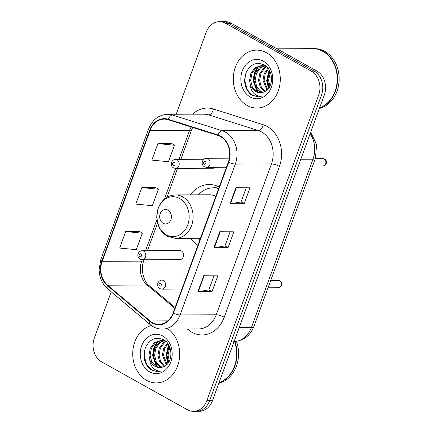<?xml version="1.0" encoding="UTF-8"?>
<svg xmlns="http://www.w3.org/2000/svg" width="433" height="433" viewBox="0 0 433 433"><rect width="100%" height="100%" fill="white"/><g stroke="black" fill="none" stroke-linecap="round" stroke-linejoin="round"><path stroke-width="0.65" d="M219.244 186.969A31.988 25.942 -90.3 0 0 209.171 184.512A31.988 25.942 -90.3 0 0 190.179 194.866M190.385 238.318A31.988 25.942 -90.3 0 0 197.93 245.208M178.38 259.205A4.525 3.67 -90.3 0 0 179.911 259.605A4.525 3.67 -90.3 0 0 183.478 256.027A4.525 3.67 -90.3 0 0 181.395 250.956A4.525 3.67 -90.3 0 0 179.868 250.555L142.094 250.734A4.525 3.67 89.7 0 1 143.621 251.135A4.525 3.67 89.7 0 1 145.704 256.206A4.525 3.67 89.7 0 1 142.138 259.784L140.14 259.27C135.875 256.818 138.111 250.848 142.094 250.734M211.813 167.842A4.525 3.67 -90.3 0 0 213.345 168.248A4.525 3.67 -90.3 0 0 215.569 167.306M111.232 291.799L94.351 337.94A18.105 14.684 -90.3 0 0 101.701 361.907L187.381 409.737A18.105 14.684 -90.3 0 0 193.502 411.35L199.148 411.323A18.105 14.684 -90.3 0 0 212.451 400.693L324.295 95.06A18.105 14.684 -90.3 0 0 316.945 71.093L231.265 23.263A18.105 14.684 -90.3 0 0 225.144 21.65L222.318 21.661A18.105 14.684 -90.3 0 1 228.44 23.279A18.105 14.684 -90.3 0 0 222.318 21.661L219.493 21.677A18.105 14.684 -90.3 0 0 206.195 32.307L176.209 114.252M193.502 411.35A18.105 14.684 -90.3 0 0 206.801 400.72L318.65 95.087A18.105 14.684 -90.3 0 0 311.295 71.12L314.12 71.109L228.44 23.279L314.12 71.109A18.105 14.684 -90.3 0 1 321.47 95.071A18.105 14.684 -90.3 0 0 314.12 71.109L316.945 71.093M206.801 400.72L209.626 400.704L321.47 95.071L209.626 400.704A18.105 14.684 -90.3 0 1 196.328 411.339A18.105 14.684 -90.3 0 0 209.626 400.704L212.451 400.693M266.447 52.702A28.968 23.496 -90.3 0 0 256.65 50.12A28.968 23.496 -90.3 0 0 233.804 73.025A28.968 23.496 -90.3 0 0 247.135 105.473A28.968 23.496 -90.3 0 0 256.926 108.055A28.968 23.496 -90.3 0 0 279.772 85.149A28.968 23.496 -90.3 0 0 266.447 52.702A28.968 23.496 -90.3 0 0 256.65 50.12A28.968 23.496 -90.3 0 0 233.804 73.025A28.968 23.496 -90.3 0 0 247.135 105.473A28.968 23.496 -90.3 0 0 256.926 108.055A28.968 23.496 -90.3 0 0 279.772 85.149A28.968 23.496 -90.3 0 0 266.447 52.702M151.42 325.567A28.968 23.496 -90.3 0 0 132.85 350.725A28.968 23.496 -90.3 0 0 146.554 380.326A28.968 23.496 -90.3 0 0 156.345 382.907A28.968 23.496 -90.3 0 0 178.878 361.609A28.968 23.496 -90.3 0 0 168.242 329.085A28.968 23.496 -90.3 0 1 178.878 361.609A28.968 23.496 -90.3 0 1 156.345 382.907A28.968 23.496 -90.3 0 1 146.554 380.326A28.968 23.496 -90.3 0 1 132.85 350.725A28.968 23.496 -90.3 0 1 151.42 325.567M220.489 136.563A19.312 15.664 89.7 0 1 228.332 162.126L173.135 312.962A19.312 15.664 89.7 0 1 158.949 324.301A19.312 15.664 89.7 0 1 150.035 320.929L107.644 285.217A19.312 15.664 89.7 0 1 102.183 261.305L150.062 130.474A19.312 15.664 89.7 0 1 164.248 119.135A19.312 15.664 89.7 0 1 168.199 119.741L217.913 135.448A19.312 15.664 89.7 0 1 220.489 136.563M220.651 136.124A19.794 16.053 -90.3 0 0 218.01 134.977L168.296 119.27A19.794 16.053 -90.3 0 0 149.704 130.279L101.825 261.11A19.794 16.053 -90.3 0 0 107.422 285.618L149.818 321.329A19.794 16.053 -90.3 0 0 173.492 313.162L228.689 162.326A19.794 16.053 -90.3 0 0 220.651 136.124M214.243 275.161L208.841 289.915L198.303 291.663A4.828 1.175 -159.9 0 1 197.87 291.696L211.991 291.631L218.026 275.139L203.905 275.209L197.87 291.696M208.852 289.883L211.991 291.631M246.426 187.208L241.029 201.962L230.491 203.716A4.828 1.175 -159.9 0 1 230.053 203.748L244.174 203.678L250.209 187.186L236.088 187.256L230.053 203.748M241.04 201.93L244.174 203.678M230.334 231.184L224.933 245.939L214.4 247.692A4.828 1.175 -159.9 0 1 213.962 247.725L228.083 247.654L234.118 231.162L219.996 231.233L213.962 247.725M224.949 245.906L228.083 247.654M311.295 71.12L225.615 23.29A18.105 14.684 -90.3 0 0 219.493 21.677M171.998 143.615L157.904 143.61L151.869 160.102L168.453 161.726L174.488 145.234L171.885 143.545M139.816 231.568L125.722 231.563L119.687 248.055L136.265 249.673L142.3 233.187L139.702 231.493M141.813 187.586L135.778 204.078L152.362 205.702L158.397 189.21L155.793 187.521L141.813 187.586L158.397 189.21M157.904 143.61L174.488 145.234M125.722 231.563L142.3 233.187M319.635 107.795A30.175 24.475 -90.3 0 0 337.161 80.966A30.175 24.475 -90.3 0 0 322.801 51.338A30.175 24.475 -90.3 0 0 312.599 48.648L277.039 48.815M319.586 107.936A30.175 24.475 -90.3 0 0 337.496 81.22A30.175 24.475 -90.3 0 0 323.153 51.338A30.175 24.475 -90.3 0 0 312.951 48.648A30.175 24.475 -90.3 0 0 312.778 48.648M319.402 108.434A30.175 24.475 -90.3 0 0 338.996 82.33A30.175 24.475 -90.3 0 0 324.745 51.332A30.175 24.475 -90.3 0 0 314.542 48.637L312.951 48.648M269.331 87.287L267.486 80.322L269.873 71.256M269.921 86.221L268.606 80.316L270.354 72.376M266.972 90.102L263.004 80.343L264.2 73.605L267.967 68.198M267.562 89.55L264.125 80.338L265.137 74.075L268.433 68.815M264.595 91.666L260.173 86.973L258.517 80.365L259.816 73.394L263.816 67.932L266.171 66.422M265.185 91.352L261.24 86.865L259.638 80.359L260.937 73.388L264.936 67.927L266.647 66.752M262.284 92.505L259.751 91.482L255.692 86.995L254.036 80.386L255.329 73.415L259.329 67.954L263.93 65.659M264.493 65.551L265.066 65.464M262.863 92.353L260.872 91.477L256.812 86.99L255.156 80.381L256.455 73.41L260.45 67.949L264.493 65.8M250.355 84.976A13.645 11.063 -90.3 0 0 255.773 91.498A13.645 11.063 -90.3 0 0 260.385 92.716A13.645 11.063 -90.3 0 0 264.964 91.466C273.883 87.466 273.559 69.8 264.422 65.047C256.601 61.497 250.501 64.019 246.123 72.614C243.151 81.832 244.851 89.236 251.216 94.838L257.976 96.878L262.165 96.088C259.134 96.602 256.379 95.693 253.9 93.36C251.817 91.298 250.631 88.505 250.355 84.976L249.554 80.408L250.848 73.437L254.848 67.976L261.689 65.421L266.414 66.541M260.547 92.711L256.39 91.498L252.325 87.011L250.675 80.403L251.968 73.431L255.968 67.97L262.252 65.437M263.345 61.167A19.68 15.961 -90.3 0 0 242.236 70.969A19.68 15.961 -90.3 0 0 250.231 97.014A19.68 15.961 -90.3 0 0 271.339 87.212A19.68 15.961 -90.3 0 0 263.345 61.167M258.117 96.873L252.482 95.287L247.075 89.442L244.802 80.819L245.554 74.151M257.938 92.229L253.77 80.776L254.858 73.004L258.674 66.303M268.855 88.007L267.221 80.711L269.391 70.319M257.083 91.872L253.208 80.782L254.187 73.334L257.705 66.785M268.503 88.478L266.658 80.717L269.093 69.81M163.133 223.304A7.242 5.873 -90.3 0 0 170.9 219.699A7.242 5.873 -90.3 0 0 167.961 210.113A7.242 5.873 -90.3 0 0 160.194 213.718A7.242 5.873 -90.3 0 0 163.133 223.304M218.789 188.203A28.665 23.252 -90.3 0 0 214.833 187.808L213.42 187.814A28.665 23.252 -90.3 0 0 198.287 194.823M218.67 188.528A28.665 23.252 -90.3 0 0 213.42 187.814M198.493 238.28A28.665 23.252 -90.3 0 0 199.949 239.687M215.818 196.322A21.726 17.623 -90.3 0 0 209.22 194.774L175.381 194.937C166.921 195.478 161.081 200.214 157.861 209.134L156.73 217.339L158.7 226.389C160.616 230.757 163.485 234.031 167.311 236.223L175.587 238.388A21.726 17.623 -90.3 0 0 192.723 221.209A21.726 17.623 -90.3 0 0 182.726 196.869A21.726 17.623 -90.3 0 0 175.381 194.937M213.983 187.808L218.6 186.65M219.055 382.642A30.175 24.475 -90.3 0 0 234.556 341.545M219.006 382.783A30.175 24.475 -90.3 0 0 234.903 341.529M218.822 383.286A30.175 24.475 -90.3 0 0 236.434 341.366M168.751 362.134L166.905 355.174L169.292 346.102M169.341 361.068L168.026 355.168L169.774 347.228M166.391 364.949L162.424 355.19L163.62 348.457L167.387 343.044M166.981 364.397L163.544 355.184L164.556 348.922L167.852 343.661M164.015 366.513L159.593 361.826L157.937 355.212L159.236 348.246L163.236 342.784L165.59 341.269M164.605 366.199L160.659 361.712L159.063 355.206L160.356 348.24L164.356 342.779L166.066 341.605M161.704 367.352L159.171 366.329L155.111 361.847L153.455 355.233L154.749 348.267L158.749 342.806L163.349 340.511M163.912 340.398L164.486 340.316M162.283 367.206L160.291 366.323L156.232 361.842L154.576 355.228L155.875 348.262L159.869 342.801L163.912 340.647M149.775 359.823A13.645 11.063 -90.3 0 0 155.193 366.345A13.645 11.063 -90.3 0 0 159.804 367.563A13.645 11.063 -90.3 0 0 164.383 366.318C173.303 362.313 172.978 344.652 163.842 339.894C156.021 336.344 149.921 338.866 145.542 347.461C142.571 356.678 144.27 364.088 150.635 369.69L157.395 371.725L161.585 370.935C158.554 371.454 155.799 370.545 153.32 368.207C151.236 366.145 150.051 363.352 149.775 359.823L148.974 355.255L150.267 348.289L154.267 342.828L161.108 340.273L165.834 341.388M159.966 367.563L155.81 366.345L151.745 361.864L150.094 355.249L151.388 348.284L155.387 342.822L161.671 340.284M162.765 336.013A19.68 15.961 -90.3 0 0 141.656 345.815A19.68 15.961 -90.3 0 0 149.65 371.86A19.68 15.961 -90.3 0 0 170.759 362.058A19.68 15.961 -90.3 0 0 162.765 336.013M157.536 371.725L151.902 370.134L146.495 364.288L144.221 355.672L144.974 349.003M157.358 367.081L153.19 355.628L154.278 347.856L158.094 341.15M168.275 362.854L166.64 355.563L168.81 345.171M156.502 366.719L152.627 355.628L153.607 348.181L157.125 341.632M167.923 363.325L166.083 355.563L168.513 344.663M234.091 341.561A24.14 19.577 -90.3 0 0 251.449 327.391L313.005 159.182A24.14 19.577 -90.3 0 0 310.147 133.727M300.811 159.241L313.005 159.182A12.07 2.939 20.1 0 0 315.419 158.348L253.862 326.558C250.085 335.932 243.368 340.933 233.717 341.567M231.265 23.263L225.615 23.29M324.295 95.06L318.65 95.087M253.862 326.558A12.07 2.939 20.1 0 1 251.449 327.391L239.254 327.451M192.609 114.171A30.175 24.475 89.7 0 1 213.442 109.013L263.156 124.72A30.175 24.475 89.7 0 1 279.437 166.407L224.24 317.243A6.035 1.472 20.1 0 0 216.246 314.769L271.442 163.928A24.14 19.577 -90.3 0 0 261.64 131.978A24.14 19.577 -90.3 0 0 258.42 130.582L208.706 114.875A24.14 19.577 -90.3 0 0 203.764 114.117L167.614 114.29A24.14 19.577 89.7 0 1 172.556 115.048A6.035 3.415 107.5 0 0 168.296 119.27M224.24 317.243A30.175 24.475 89.7 0 1 191.868 332.273A30.175 24.475 89.7 0 1 188.144 329.692L187.321 328.999M198.509 328.945A24.14 19.577 -90.3 0 0 216.246 314.769L180.096 314.937A24.14 19.577 89.7 0 1 162.359 329.112L198.509 328.945M213.442 109.013A6.035 3.415 -72.5 0 1 208.706 114.875L172.556 115.048L222.27 130.755A24.14 19.577 89.7 0 1 225.49 132.152A24.14 19.577 89.7 0 1 235.292 164.102A6.035 1.472 -159.9 0 1 228.689 162.326M218.01 134.977A6.035 3.415 107.5 0 1 222.27 130.755L258.42 130.582A6.035 3.415 -72.5 0 0 263.156 124.72M167.614 114.29C158.743 114.81 152.432 119.67 148.676 128.882A6.035 1.472 20.1 0 0 149.704 130.279M101.825 261.11A6.035 1.472 -159.9 0 1 100.797 259.713L99.135 269.283C99.189 275.063 100.781 280.2 103.909 284.692L107.698 288.822L150.089 324.534C153.742 327.565 157.834 329.091 162.359 329.112M107.422 285.618A6.035 2.907 130.1 0 0 107.698 288.822M149.818 321.329A6.035 2.907 130.1 0 0 150.089 324.534M173.492 313.162A6.035 1.472 20.1 0 0 180.096 314.937L235.292 164.102L271.442 163.928A6.035 1.472 20.1 0 1 279.437 166.407M188.496 328.993A6.035 2.907 -49.9 0 1 188.144 329.692M102.183 261.305L141.721 261.121A19.312 15.664 -90.3 0 0 147.182 285.028L174.835 308.323M107.644 285.217L147.182 285.028A10.863 5.228 -49.9 0 1 149.223 285.688L175.132 307.511M150.035 320.929L167.825 320.848M191.142 126.988A19.312 15.664 -90.3 0 0 189.6 130.29L178.964 159.355M150.062 130.474L189.6 130.29A10.863 2.647 20.1 0 0 191.77 129.537L180.859 159.349M175.646 168.426L164.437 199.05M156.898 219.645L145.531 250.718M142.213 259.784L141.721 261.121A10.863 2.647 20.1 0 0 143.891 260.368C140.281 269.207 143.594 281.564 149.223 285.688M214.4 247.692L220.424 231.227M230.491 203.716L236.515 187.251M198.303 291.663L204.327 275.204M166.332 234.854A19.961 16.189 -90.3 0 0 187.743 224.911A19.961 16.189 -90.3 0 0 179.635 198.493A19.961 16.189 -90.3 0 0 158.229 208.435A19.961 16.189 -90.3 0 0 166.332 234.854M324.171 158.971A3.621 2.939 -90.3 0 0 322.948 158.651L324.636 159.084C328.041 161.054 326.374 165.72 322.98 165.893A3.621 2.939 -90.3 0 0 325.838 163.03A3.621 2.939 -90.3 0 0 324.171 158.971M229.382 158.186L206.444 158.294A4.525 3.67 89.7 0 1 207.975 158.7A4.525 3.67 89.7 0 1 210.059 163.771A4.525 3.67 89.7 0 1 206.487 167.349L226.459 167.252M205.204 161.455A1.51 1.223 -90.3 0 0 203.586 162.207A1.51 1.223 -90.3 0 0 204.197 164.204A1.51 1.223 -90.3 0 0 205.816 163.452A1.51 1.223 -90.3 0 0 205.204 161.455M279.594 280.784A3.621 2.939 -90.3 0 0 278.37 280.465L280.059 280.898C283.463 282.868 281.796 287.534 278.403 287.707A3.621 2.939 -90.3 0 0 281.261 284.844A3.621 2.939 -90.3 0 0 279.594 280.784M185.2 279.999L161.866 280.108A4.525 3.67 89.7 0 1 163.398 280.514A4.525 3.67 89.7 0 1 165.482 285.585A4.525 3.67 89.7 0 1 161.91 289.163L181.882 289.065M160.627 283.269A1.51 1.223 -90.3 0 0 159.008 284.021A1.51 1.223 -90.3 0 0 159.62 286.018A1.51 1.223 -90.3 0 0 161.238 285.266A1.51 1.223 -90.3 0 0 160.627 283.269M177.054 159.777A4.525 3.67 89.7 0 1 179.138 164.849A4.525 3.67 89.7 0 1 175.571 168.426L173.573 167.907C169.308 165.46 171.544 159.485 175.527 159.371A4.525 3.67 89.7 0 1 177.054 159.777M173.281 165.282A1.51 1.223 -90.3 0 0 174.9 164.529A1.51 1.223 -90.3 0 0 174.282 162.532A1.51 1.223 -90.3 0 0 172.664 163.284A1.51 1.223 -90.3 0 0 173.281 165.282M139.848 256.639A1.51 1.223 -90.3 0 0 141.467 255.892A1.51 1.223 -90.3 0 0 140.849 253.895A1.51 1.223 -90.3 0 0 139.231 254.647A1.51 1.223 -90.3 0 0 139.848 256.639M310.699 132.217L316.604 144.552L315.419 158.348M148.676 128.882L100.797 259.713M192.647 127.464L191.77 129.537M177.541 168.415L166.986 197.259M157.547 223.049L147.426 250.707M144.108 259.778L143.891 260.368M262.809 65.415L261.689 65.421M200.468 238.269L175.587 238.388M213.902 187.808L218.519 186.612M162.229 340.268L161.108 340.273M322.948 158.651L315.294 158.684M206.444 158.294C202.465 158.408 200.23 164.383 204.49 166.829L206.487 167.349M322.98 165.893L312.637 165.942M278.37 280.465L270.717 280.497M161.866 280.108C157.888 280.221 155.653 286.197 159.912 288.643L161.91 289.163M278.403 287.707L268.059 287.756M213.345 168.248L175.571 168.426M203.867 159.241L175.527 159.371M179.911 259.605L142.138 259.784"/></g></svg>
